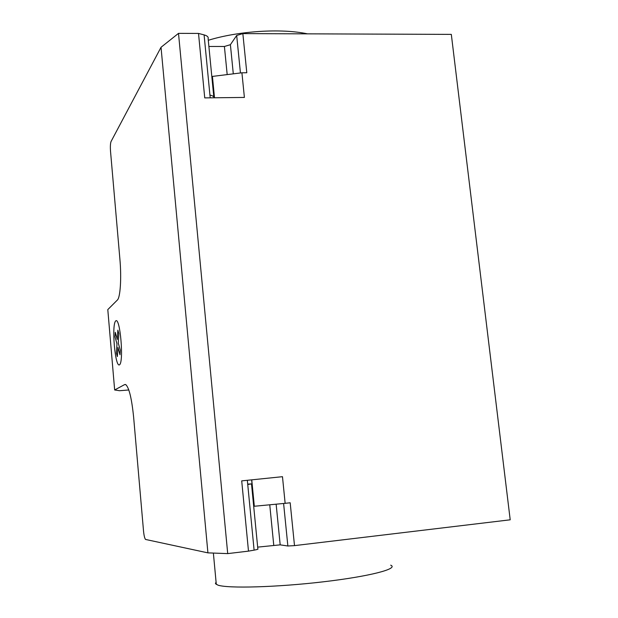 <?xml version="1.0" encoding="UTF-8"?>
<svg xmlns="http://www.w3.org/2000/svg" width="618" height="618" viewBox="0 0 618 618"><rect width="100%" height="100%" fill="white"/><g stroke="black" fill="none" stroke-linecap="round" stroke-linejoin="round"><path stroke-width="0.93" d="M390.7 565.161C399.097 568.699 369.834 576.393 323.137 581.832C276.54 587.309 227.841 588.614 217.907 585.122L215.443 583.639L216.068 581.994M114.654 389.973L107.795 309.603L117.358 300.047C120.309 297.637 121.607 278.046 119.907 259.282L110.529 151.371C110.197 146.62 110.375 143.337 111.055 141.514L161.028 47.285L207.918 552.863L145.554 539.452C144.666 538.448 143.986 535.628 143.523 530.993L133.65 417.42C131.765 398.741 129.147 387.81 125.802 384.635L124.658 384.581L114.654 389.973L119.513 390.715L128.807 389.981M307.447 33.843C281.352 28.235 238.702 30.939 208.289 40.278M283.6 503.477L287.864 545.995L294.5 545.624L510.205 519.808L451.318 34.384L242.851 33.604L246.798 72.754L241.916 72.785L244.396 97.435L204.736 97.891L198.517 33.434L178.509 33.364L161.028 47.285M251.518 483.987L257.837 548.854C258.525 549.139 257.281 549.564 254.106 550.136L248.49 551.132L241.708 480.874L282.472 476.687L285.145 503.33L290.182 502.774L294.5 545.624M287.864 545.995L280.186 544.852L257.667 547.131M248.49 551.132L227.71 553.612L207.918 552.863M247.331 480.302L247.741 484.504L251.511 483.894L247.702 484.118M285.145 503.33L254.322 506.258L251.75 479.846M254.315 506.134L253.674 506.088M227.71 553.612L178.509 33.364M242.851 33.604L236.679 35.473L230.398 44.689L224.404 46.481L208.892 46.474M213.805 96.926L208.127 38.648C208.598 37.026 207.254 35.767 204.094 34.886L198.517 33.434M210.205 97.829L209.935 95.079C212.692 95.69 214.067 96.593 214.06 97.783M212.515 77.389L211.997 78.355M241.916 72.785L212.422 76.408L214.5 97.783M117.868 330.159L118.849 333.635L118.247 342.951L120.286 350.236L119.985 354.732L117.961 347.432L117.366 356.578L116.4 353.063L116.987 343.932L115.002 336.787L115.28 332.329L117.273 339.452L117.868 330.159M115.713 320.92C111.41 324.628 115.095 367.756 119.49 364.829C124.048 362.156 120.108 316.547 115.713 320.92M125.539 384.512L124.658 384.581M247.741 484.504L254.106 550.136M273.751 545.223L269.749 504.79M276.138 504.18L280.186 544.852M209.935 95.079L204.094 34.886M224.404 46.481L227.185 74.593M233.295 73.843L230.398 44.689M240.441 72.963L236.679 35.473M213.372 553.071L216.3 584.443M251.634 479.854L254.199 506.119M212.43 77.652L214.392 97.783"/></g></svg>
